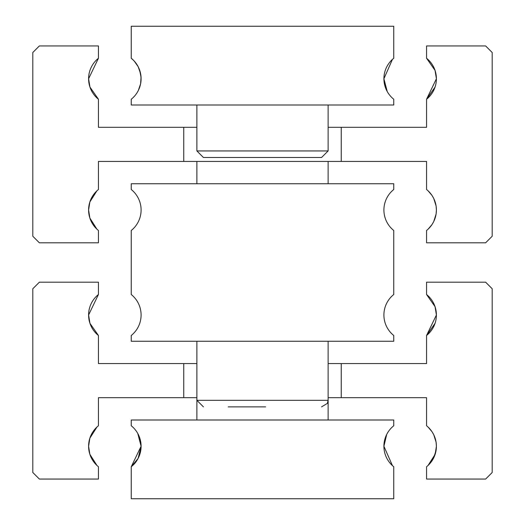 <?xml version="1.0" encoding="UTF-8"?>
<svg xmlns="http://www.w3.org/2000/svg" width="525" height="525" viewBox="0 0 525 525"><rect width="100%" height="100%" fill="white"/><g stroke="black" fill="none" stroke-linecap="round" stroke-linejoin="round"><path stroke-width="0.79" d="M328.125 363.562L341.25 363.562L341.25 397.688L426.562 397.688L426.562 425.762A26.25 26.25 0 0 1 436.406 446.25L435.146 454.296L428.065 465.445L432.023 460.773L433.716 457.833L436.085 450.345L436.406 446.25A26.25 26.25 0 0 1 426.562 466.738L426.562 479.062L485.625 479.062L492.188 472.5L492.188 288.75L485.625 282.188L426.562 282.188L426.562 294.512L435.048 306.659L426.562 294.512A26.25 26.25 0 0 1 436.406 315L435.048 306.659M96.935 465.445L89.854 454.296L96.935 465.445M88.594 315L89.952 323.341L98.438 335.488A26.25 26.25 0 0 1 88.594 315L98.438 294.512L88.594 315A26.25 26.25 0 0 1 98.438 294.512L98.438 282.188L39.375 282.188L32.812 288.75L32.812 472.5L39.375 479.062L98.438 479.062L98.438 466.738A26.25 26.25 0 0 1 88.594 446.25L89.854 454.296M96.935 427.055L89.854 438.204L96.935 427.055M436.406 446.25L436.085 442.155L433.716 434.667L432.023 431.727L428.065 427.055L432.023 431.727L433.716 434.667L436.085 442.155L436.406 446.25M196.875 397.688L98.438 397.688L98.438 425.762A26.25 26.25 0 0 0 88.594 446.25L89.854 438.204M183.75 397.688L183.75 363.562L196.875 363.562M341.25 363.562L426.562 363.562L426.562 335.488A26.25 26.25 0 0 0 436.406 315L426.562 335.488L435.048 323.341M89.952 323.341L98.438 335.488L98.438 363.562L183.75 363.562M341.25 397.688L328.125 397.688M392.438 465.616L393.75 466.738L392.438 465.616L383.906 446.25L392.438 465.616M137.773 433.479L141.094 446.25L138.114 458.397L131.25 466.738L141.094 446.25A26.25 26.25 0 0 1 131.25 466.738L131.25 498.75L393.75 498.75L393.75 466.738A26.25 26.25 0 0 1 383.906 446.25L385.127 438.329L386.689 434.49L383.906 446.25A26.25 26.25 0 0 1 393.75 425.762L393.75 420L131.25 420L131.25 425.762A26.25 26.25 0 0 1 141.094 446.25L138.338 434.542M387.233 433.46L387.424 433.125M141.094 210A26.25 26.25 0 0 1 131.25 230.488L131.25 294.512A26.25 26.25 0 0 1 131.25 335.488L131.25 341.25L393.75 341.25L393.75 335.488A26.25 26.25 0 0 1 393.75 294.512L393.75 230.488A26.25 26.25 0 0 1 393.75 189.512L393.75 183.75L131.25 183.75L131.25 189.512A26.25 26.25 0 0 1 141.094 210M228.237 406.875L265.624 406.875M328.125 127.312L341.25 127.312L341.25 161.438L426.562 161.438L426.562 189.512A26.25 26.25 0 0 1 436.406 210L436.085 214.095L433.716 221.583L432.023 224.523L428.065 229.195L432.023 224.523L433.716 221.583L436.085 214.095L436.406 210A26.25 26.25 0 0 1 426.562 230.488L426.562 242.812L485.625 242.812L492.188 236.25L492.188 52.5L485.625 45.938L426.562 45.938L426.562 58.262L435.048 70.409L426.562 58.262A26.25 26.25 0 0 1 436.406 78.75L435.048 70.409M96.935 229.195L89.854 218.046L96.935 229.195M88.594 78.75L89.952 87.091L98.438 99.238A26.25 26.25 0 0 1 88.594 78.75L98.438 58.262L88.594 78.75A26.25 26.25 0 0 1 98.438 58.262L98.438 45.938L39.375 45.938L32.812 52.5L32.812 236.25L39.375 242.812L98.438 242.812L98.438 230.488A26.25 26.25 0 0 1 88.594 210L89.854 218.046M96.935 190.805L89.854 201.954L96.935 190.805M436.406 210L436.085 205.905L433.716 198.417L432.023 195.477L428.065 190.805L432.023 195.477L433.716 198.417L436.085 205.905L436.406 210M341.25 161.438L98.438 161.438L98.438 189.512A26.25 26.25 0 0 0 88.594 210L89.854 201.954M183.75 161.438L183.75 127.312L196.875 127.312M341.25 127.312L426.562 127.312L426.562 99.238A26.25 26.25 0 0 0 436.406 78.75L426.562 99.238L435.048 87.091M89.952 87.091L98.438 99.238L98.438 127.312L183.75 127.312M203.438 157.5L321.562 157.5L328.125 150.938L196.875 150.938L203.438 157.5M392.438 59.384L393.75 58.262L392.438 59.384L383.906 78.75L392.438 59.384M387.233 91.54L383.906 78.75A26.25 26.25 0 0 1 393.75 58.262L393.75 26.25L131.25 26.25L131.25 58.262L134.059 60.867L138.114 66.603L139.611 70.048L141.041 77.136L140.608 83.783L138.338 90.457L140.608 83.783L141.094 78.75L140.588 73.612L138.114 66.603L134.059 60.867L131.25 58.262A26.25 26.25 0 0 1 131.25 99.238L131.25 105L393.75 105L393.75 99.238A26.25 26.25 0 0 1 383.906 78.75L386.689 90.51M328.125 420L328.125 400.312L197.098 400.312M196.875 420L196.875 400.312L203.438 406.875M328.125 183.75L328.125 161.438M328.125 341.25L328.125 400.312L327.364 403.384L321.562 406.875M196.875 341.25L196.875 400.312M196.875 183.75L196.875 161.438M328.125 105L328.125 150.938M196.875 105L196.875 150.938"/></g></svg>
